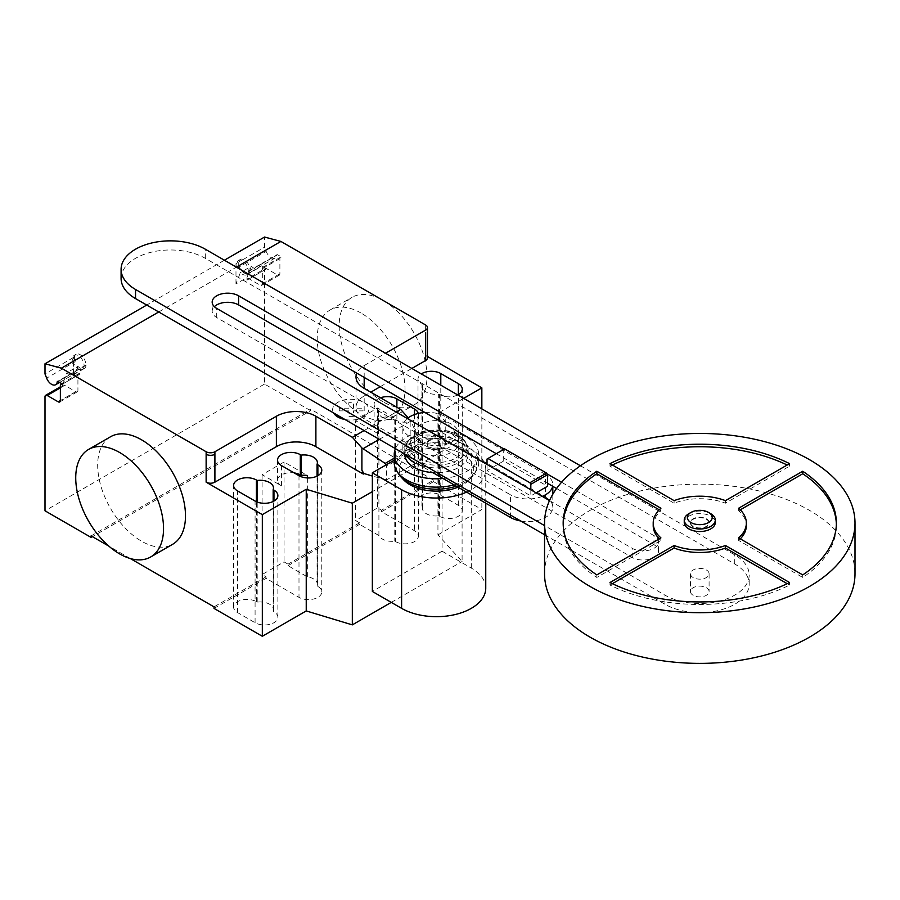 <?xml version="1.0" encoding="UTF-8"?>
<svg xmlns="http://www.w3.org/2000/svg" width="900" height="900" viewBox="0 0 900 900"><rect width="100%" height="100%" fill="white"/><g stroke="black" fill="none" stroke-linecap="round" stroke-linejoin="round"><path stroke-width="0.67" stroke-dasharray="4.5 3.38" d="M693.191 526.871A9.315 5.378 180 0 1 690.457 523.069A9.315 5.378 180 0 1 696.206 518.108A9.315 5.378 180 0 1 706.365 519.266A9.315 5.378 180 0 1 709.087 523.069A9.315 5.378 180 0 1 703.339 528.041A9.315 5.378 180 0 1 693.191 526.871M693.191 526.365A9.315 5.378 180 0 1 690.457 522.562A9.315 5.378 180 0 1 696.206 517.601A9.315 5.378 180 0 1 706.365 518.76A9.315 5.378 180 0 1 709.087 522.562A9.315 5.378 180 0 1 703.339 527.535A9.315 5.378 180 0 1 693.191 526.365M684.248 522.562A15.525 8.966 180 0 1 693.832 514.283A15.525 8.966 180 0 1 710.752 516.229A15.525 8.966 180 0 1 715.298 522.562M688.804 513.697A15.525 8.966 180 0 1 710.752 513.697M693.191 595.316A9.315 5.378 180 0 1 690.457 591.514A9.315 5.378 180 0 1 696.206 586.541A9.315 5.378 180 0 1 706.365 587.711A9.315 5.378 180 0 1 709.087 591.514A9.315 5.378 180 0 1 703.339 596.475A9.315 5.378 180 0 1 693.191 595.316M693.191 577.575A9.315 5.378 180 0 1 690.457 573.773A9.315 5.378 180 0 1 696.206 568.8A9.315 5.378 180 0 1 706.365 569.97A9.315 5.378 180 0 1 709.087 573.773A9.315 5.378 180 0 1 703.339 578.734A9.315 5.378 180 0 1 693.191 577.575M544.545 573.773A155.227 89.617 180 0 1 640.373 490.973A155.227 89.617 180 0 1 809.539 510.401A155.227 89.617 180 0 1 855 573.773M660.926 537.896L660.926 540.428A46.564 26.887 180 0 1 659.261 538.864M653.209 525.611A46.564 26.887 180 0 1 660.926 510.784L659.261 509.816M660.926 508.241L660.926 510.784M596.824 574.909L596.824 577.44L660.926 540.428M563.197 524.34A136.597 78.862 0 0 0 563.175 525.611A136.597 78.862 0 0 0 596.824 577.44M609.998 463.635L609.998 466.166L674.1 503.179A46.564 26.887 180 0 1 725.456 503.179L789.559 466.166A136.597 78.862 0 0 0 787.185 465.007M789.559 463.635L789.559 466.166M612.371 465.007A136.597 78.862 0 0 0 609.998 466.166M674.1 500.647L674.1 503.179M725.456 500.647L725.456 503.179M740.295 509.816L738.619 510.784A46.564 26.887 180 0 1 746.347 525.611M738.619 508.241L738.619 510.784M740.295 538.864A46.564 26.887 180 0 1 738.619 540.428L802.721 577.44A136.597 78.862 0 0 0 836.37 525.611A136.597 78.862 0 0 0 836.359 524.34M738.619 537.896L738.619 540.428M802.721 574.909L802.721 577.44M612.371 583.673L609.998 585.045A136.597 78.862 0 0 0 789.559 585.045L787.185 583.673M609.998 582.514L609.998 585.045M789.559 582.514L789.559 585.045M530.82 489.78L530.82 495.9L487.035 470.621L503.719 460.991L547.504 486.27M536.119 492.84L530.82 495.9M504.63 448.875L503.719 449.404L503.719 460.991M487.035 459.034L503.719 449.404M487.035 470.621L487.035 464.501M545.546 474.491L445.23 416.576L445.23 439.223L545.546 497.137L545.546 474.491A24.84 14.344 180 0 1 552.814 484.627A24.84 14.344 180 0 1 552.656 486.236M410.108 459.495L432.787 472.59A31.669 18.281 0 0 0 468.124 454.433A31.669 18.281 0 0 0 458.843 441.506A31.669 18.281 0 0 0 424.339 437.535A31.669 18.281 0 0 0 404.786 454.433A31.669 18.281 0 0 0 404.798 454.95A24.84 14.344 0 0 0 410.108 459.495L410.108 436.86A24.84 14.344 180 0 1 402.84 426.724A24.84 14.344 180 0 1 407.34 418.489M424.879 412.47A24.84 14.344 180 0 1 445.23 416.576M410.108 436.86L510.412 494.764L510.412 515.036M542.239 496.373A24.84 14.344 180 0 1 510.412 494.764M445.23 439.223A24.84 14.344 0 0 0 418.174 436.118A24.84 14.344 0 0 0 402.84 449.359A24.84 14.344 0 0 0 403.92 453.544M520.729 520.988A24.84 14.344 0 0 0 552.814 507.274A24.84 14.344 0 0 0 545.546 497.137M556.571 488.498L654.019 544.759A15.48 8.933 180 0 1 658.553 551.081A15.48 8.933 180 0 1 649.001 559.339A15.48 8.933 180 0 1 632.137 557.404L216.709 317.554A15.48 8.933 180 0 1 212.175 311.243A15.48 8.933 180 0 1 214.346 306.675M549.517 500.58L632.137 548.269A15.48 8.933 0 0 0 649.001 550.215A15.48 8.933 0 0 0 658.553 541.957A15.48 8.933 0 0 0 654.019 535.635L561.577 482.265M547.031 473.873L504.191 449.134M496.282 453.69L547.504 483.266M580.421 465.772L734.738 554.861A49.331 28.485 180 0 1 749.183 574.999A49.331 28.485 180 0 1 718.729 601.312A49.331 28.485 180 0 1 664.965 595.136L544.545 525.611M544.545 534.735L664.965 604.26A49.331 28.485 0 0 0 718.729 610.436A49.331 28.485 0 0 0 749.183 584.123A49.331 28.485 0 0 0 734.738 563.985L205.301 258.322A49.331 28.485 0 0 0 151.537 252.146A49.331 28.485 0 0 0 121.095 278.46M451.822 424.271A21.735 12.544 0 0 0 428.141 421.549A21.735 12.544 0 0 0 414.72 433.136A21.735 12.544 0 0 0 421.088 442.012A21.735 12.544 0 0 0 444.769 444.735A21.735 12.544 0 0 0 458.19 433.136A21.735 12.544 0 0 0 451.822 424.271M421.088 452.149A21.735 12.544 180 0 1 414.72 443.272A21.735 12.544 180 0 1 428.141 431.685A21.735 12.544 180 0 1 451.822 434.407A21.735 12.544 180 0 1 458.19 443.272A21.735 12.544 180 0 1 444.769 454.871A21.735 12.544 180 0 1 421.088 452.149M443.036 439.47A9.315 5.378 0 0 0 432.889 438.311A9.315 5.378 0 0 0 427.14 443.272A9.315 5.378 0 0 0 429.874 447.075A9.315 5.378 0 0 0 440.021 448.245A9.315 5.378 0 0 0 445.77 443.272A9.315 5.378 0 0 0 443.036 439.47M429.874 448.099A9.315 5.378 180 0 1 427.14 444.296A9.315 5.378 180 0 1 432.889 439.324A9.315 5.378 180 0 1 443.036 440.494A9.315 5.378 180 0 1 445.77 444.296A9.315 5.378 180 0 1 440.021 449.257A9.315 5.378 180 0 1 429.874 448.099M455.85 435.577A27.439 15.84 0 0 0 417.049 435.577A27.439 15.84 0 0 0 417.049 457.976A27.439 15.84 0 0 0 455.85 457.976A27.439 15.84 0 0 0 455.85 435.577M414.968 459.99A30.398 17.55 0 0 0 457.942 459.99A30.398 17.55 0 0 0 457.942 435.173A30.398 17.55 0 0 0 448.718 431.527A30.398 17.55 0 0 0 424.192 431.527A30.398 17.55 0 0 0 414.968 435.173A30.398 17.55 0 0 0 413.426 459.034M414.067 462.521A31.669 18.281 0 0 0 458.843 462.521A31.669 18.281 0 0 0 468.124 449.595A31.669 18.281 0 0 0 468.113 449.066A31.669 18.281 0 0 0 458.843 436.669A31.669 18.281 0 0 0 414.067 436.669A31.669 18.281 0 0 0 404.798 449.066A31.669 18.281 0 0 0 404.786 449.595A31.669 18.281 0 0 0 406.103 454.804M443.036 478.507A42.221 24.379 0 0 0 478.676 454.433A42.221 24.379 0 0 0 466.312 437.197A42.221 24.379 0 0 0 425.07 430.954A42.221 24.379 0 0 0 395.438 448.65M454.095 484.897A42.221 24.379 0 0 0 475.931 471.386A42.221 24.379 0 0 0 478.676 462.746A42.221 24.379 0 0 0 466.312 445.511A42.221 24.379 0 0 0 420.3 440.224A42.221 24.379 0 0 0 394.234 462.746M456.311 486.169A40.252 23.242 0 0 0 471.949 476.921A40.252 23.242 0 0 0 474.098 474.199A40.252 23.242 0 0 0 464.918 449.527A40.252 23.242 0 0 0 414.608 446.445A40.252 23.242 0 0 0 398.812 474.199M458.01 487.159A37.294 21.532 0 0 0 469.339 479.734A37.294 21.532 0 0 0 462.825 454.365A37.294 21.532 0 0 0 414.236 452.295A37.294 21.532 0 0 0 403.571 479.734M394.234 460.192L442.069 432.574L471.308 449.46A49.297 28.463 180 0 1 485.752 469.586A49.297 28.463 180 0 1 466.594 492.109M485.752 588.217A49.297 28.463 0 0 0 471.308 568.091L442.069 551.205L442.069 432.574M442.069 551.205L372.353 591.457M110.543 436.759A62.089 35.843 -120 0 0 101.025 486.506A62.089 35.843 -120 0 0 141.593 541.226A62.089 35.843 -120 0 0 172.631 544.298M383.062 401.805A62.089 35.843 60 0 1 342.506 347.096A62.089 35.843 60 0 1 352.024 297.338A62.089 35.843 60 0 1 383.062 300.42A62.089 35.843 60 0 1 423.63 355.129A62.089 35.843 60 0 1 414.113 404.887A62.089 35.843 60 0 1 383.062 401.805M361.114 313.088A62.089 35.843 -120 0 0 330.064 310.016A62.089 35.843 -120 0 0 320.546 359.764A62.089 35.843 -120 0 0 361.114 414.484A62.089 35.843 -120 0 0 392.152 417.555A62.089 35.843 -120 0 0 401.67 367.808A62.089 35.843 -120 0 0 361.114 313.088M457.718 394.931A13.354 7.706 180 0 1 439.481 394.582L438.671 394.121A13.354 7.706 180 0 1 422.404 386.595A13.354 7.706 180 0 1 422.719 384.907L421.92 384.446A13.354 7.706 180 0 1 418.005 378.99A13.354 7.706 180 0 1 421.324 373.916M422.719 506.576A13.354 7.706 0 0 0 422.404 508.275A13.354 7.706 0 0 0 438.671 515.79L439.481 516.251A13.354 7.706 0 0 0 454.027 517.928A13.354 7.706 0 0 0 462.274 510.806A13.354 7.706 0 0 0 458.359 505.35L440.798 495.214A13.354 7.706 0 0 0 426.251 493.549A13.354 7.706 0 0 0 418.005 500.67A13.354 7.706 0 0 0 421.92 506.115L422.719 506.576L422.719 384.907M438.671 515.79L438.671 394.121M273.161 611.347A13.354 7.706 0 0 0 273.476 609.66A13.354 7.706 0 0 0 257.209 602.145L256.399 601.673A13.354 7.706 0 0 0 241.852 600.008A13.354 7.706 0 0 0 233.606 607.129A13.354 7.706 0 0 0 237.521 612.574L255.083 622.721A13.354 7.706 0 0 0 269.629 624.386A13.354 7.706 0 0 0 277.875 617.265A13.354 7.706 0 0 0 273.96 611.82L273.161 611.347L273.161 501.469M257.209 602.145L257.209 502.043M408.195 417.825L410.186 420.053L421.043 442.71L421.695 445.916L386.572 466.189L385.954 464.974M394.234 458.19L421.043 442.71M364.106 430.56L396.18 412.043M411.086 446.186L411.604 445.882L410.186 442.249L411.086 446.468L421.695 459.596L386.572 479.88L386.572 466.189M421.695 459.596L421.695 445.916M386.572 479.88L372.353 476.055M364.185 377.426L364.185 365.558A27.945 16.133 0 0 0 356.794 373.162M364.185 418.793L364.185 395.978A27.945 16.133 0 0 0 356.006 407.385A27.945 16.133 0 0 0 364.185 418.793L411.604 445.882M410.186 442.249L410.186 420.053M378.911 535.534L378.911 434.137L355.624 420.694L355.624 520.56L359.572 522.844L359.572 524.363L378.911 535.534A13.354 7.706 0 0 0 394.774 541.136L395.572 541.597A13.354 7.706 0 0 0 410.119 543.274A13.354 7.706 0 0 0 418.365 536.153A13.354 7.706 0 0 0 414.45 530.707L381.521 511.695L381.521 510.176L377.572 507.892L355.624 520.56M380.464 397.777A13.354 7.706 0 0 0 374.108 404.336A13.354 7.706 0 0 0 378.011 409.793L378.821 410.254A13.354 7.706 0 0 0 378.495 411.941A13.354 7.706 0 0 0 394.774 419.468L394.774 541.136M378.821 410.254L378.821 430.537L378.011 430.065A13.354 7.706 180 0 1 374.108 424.62A13.354 7.706 180 0 1 382.343 417.499A13.354 7.706 180 0 1 396.889 419.175L396.889 407.261M378.911 434.137A13.354 7.706 180 0 1 378.495 432.225A13.354 7.706 180 0 1 378.821 430.537M394.774 419.468L395.572 419.929A13.354 7.706 0 0 0 410.119 421.605A13.354 7.706 0 0 0 418.365 414.484A13.354 7.706 0 0 0 418.241 413.449M317.059 476.123L317.059 586.001A13.354 7.706 0 0 0 317.385 584.314A13.354 7.706 0 0 0 307.35 576.844L288.011 565.684L288.011 564.165L284.062 561.881L262.102 574.56L266.062 576.832L266.062 578.363L298.991 597.364A13.354 7.706 0 0 0 313.537 599.04A13.354 7.706 0 0 0 321.772 591.919A13.354 7.706 0 0 0 317.869 586.474L317.059 586.001M307.35 477.934L307.35 576.844M281.43 465.559L281.43 485.831L262.102 474.683L284.062 462.004L307.35 475.459M284.062 462.004L284.062 561.881M262.102 474.683L262.102 574.56M355.624 420.694L377.572 408.015L396.889 419.175M377.572 408.015L377.572 507.892M281.43 485.831A13.354 7.706 180 0 1 277.515 480.386A13.354 7.706 180 0 1 294.176 472.916M359.572 522.844L288.011 564.165M288.011 565.684L359.572 524.363M214.031 608.4L266.062 578.363M266.062 576.832L214.031 606.87M463.669 398.363L437.94 413.213L437.94 534.881L462.094 561.499L462.094 439.83L372.353 491.636M437.94 413.213L462.094 439.83M391.275 602.381L462.094 561.499M364.185 395.978L370.766 392.175M380.25 386.707L411.863 368.449M364.185 365.558L385.515 353.239M437.94 534.881L481.849 509.535L433.553 481.657L433.553 480.139L381.521 510.176M481.849 408.859L481.849 509.535M381.521 511.695L433.553 481.657M427.466 356.468L425.655 355.421A6.21 3.589 180 0 1 427.466 357.952M91.103 535.894L310.624 409.162L310.624 410.681L92.419 536.659M130.309 558.54L108.968 546.21M433.553 480.139L310.624 409.162M77.929 366.345L73.541 377.73L73.541 357.446L75.172 361.688A8.066 4.657 60 0 1 76.084 354.262A8.066 4.657 60 0 1 82.654 356.805A8.066 4.657 60 0 1 85.781 365.4A1.238 0.72 60 0 1 86.051 364.95A8.381 4.837 60 0 1 84.319 368.505A8.381 4.837 60 0 1 77.929 366.345L66.949 372.679A8.381 4.837 -120 0 0 73.339 374.85A8.381 4.837 -120 0 0 75.071 371.284A1.238 0.72 60 0 1 75.679 371.351L80.123 373.928L62.561 384.064L62.561 386.595A3.105 1.789 -120 0 1 63.203 385.178A3.105 1.789 -120 0 1 64.755 385.335L75.735 391.669L60.367 400.545L77.929 390.397A3.105 1.789 60 0 1 77.288 391.826A3.105 1.789 60 0 1 75.735 391.669M235.98 283.95L235.98 263.655L237.623 267.896A8.066 4.657 60 0 1 238.534 260.471A8.066 4.657 60 0 1 245.104 263.014A8.066 4.657 60 0 1 248.231 271.609A1.238 0.72 60 0 1 248.49 271.159A8.381 4.837 60 0 1 246.757 274.725A8.381 4.837 60 0 1 240.379 272.554L235.98 283.95L246.96 277.605L246.96 280.136A3.105 1.789 -120 0 1 247.601 278.719L265.162 268.571A3.105 1.789 60 0 1 266.715 268.729L277.695 275.062A3.105 1.789 -120 0 0 279.248 275.22A3.105 1.789 -120 0 0 279.889 273.803L279.889 258.593A3.105 1.789 60 0 1 280.53 257.175A3.105 1.789 60 0 1 282.082 257.321L277.639 254.756A1.238 0.72 -120 0 0 276.761 255.127A8.066 4.657 60 0 1 275.141 257.974A8.066 4.657 60 0 1 266.164 251.415L264.521 247.185L264.521 237.049M310.624 410.681L264.521 384.064L264.521 270A3.105 1.789 60 0 1 265.162 268.571M237.623 267.896L239.377 266.884A8.066 4.657 -120 0 0 248.366 273.442A8.066 4.657 -120 0 0 249.986 270.596A8.066 4.657 -120 0 0 246.859 262.001A8.066 4.657 -120 0 0 240.289 259.459A8.066 4.657 -120 0 0 239.377 266.884L266.164 251.415M235.98 263.655L264.521 247.185M248.231 271.609L276.761 255.127M248.49 271.159L259.47 264.825A1.238 0.72 60 0 1 260.077 264.892L264.521 267.457L282.082 257.321M264.521 267.457A3.105 1.789 -120 0 0 262.969 267.311A3.105 1.789 -120 0 0 262.327 268.729L262.327 283.939A3.105 1.789 60 0 1 261.686 285.356A3.105 1.789 60 0 1 260.134 285.21L277.695 275.062M246.757 274.725L257.738 268.38A8.381 4.837 -120 0 1 251.347 266.22L240.379 272.554M257.738 268.38A8.381 4.837 -120 0 0 259.47 264.825M247.601 278.719A3.105 1.789 -120 0 1 249.154 278.865L260.134 285.21M251.347 266.22L246.96 277.605M224.393 260.213L146.722 305.055M158.715 311.985L236.385 267.142M264.521 384.064L45 510.806M73.541 377.73L62.561 384.075L66.949 372.679M73.541 357.446L45 373.928M75.172 361.688L73.418 362.7A8.066 4.657 -120 0 0 82.406 369.259A8.066 4.657 -120 0 0 84.026 366.412A8.066 4.657 -120 0 0 80.899 357.817A8.066 4.657 -120 0 0 74.329 355.275A8.066 4.657 -120 0 0 73.418 362.7L46.642 378.157M86.051 364.95L75.071 371.284M85.781 365.4L57.994 381.431M80.123 373.928A3.105 1.789 -120 0 0 78.57 373.77A3.105 1.789 -120 0 0 77.929 375.188L77.929 390.397M339.266 410.873L339.266 408.195L348.817 408.195L348.817 402.683L353.452 402.683L353.452 408.195L363.015 408.195L363.004 410.873L353.452 410.873L353.452 416.385L348.829 416.385L348.817 410.873L339.266 410.873M345.037 419.546A18.034 10.418 0 0 0 368.606 410.76A18.034 10.418 0 0 0 348.761 399.296A18.034 10.418 0 0 0 333.529 412.909M632.137 557.404L632.137 548.269M654.019 544.759L654.019 535.635M216.709 317.554L216.709 308.43M734.738 563.985L734.738 554.861M205.301 258.322L205.301 249.199M664.965 604.26L664.965 595.136M471.308 568.091L471.308 449.46M458.359 505.35L458.359 394.582M439.481 516.251L439.481 394.582M440.798 495.214L440.798 385.155M421.92 506.115L421.92 384.446M237.521 612.574L237.521 490.905M255.083 622.721L255.083 501.041M273.96 611.82L273.96 501.041M256.399 601.673L256.399 501.716M379.294 439.324L410.726 421.178M395.572 419.929L395.572 541.597M414.45 414.585L414.45 530.707M298.991 475.695L298.991 597.364M317.869 475.695L317.869 586.474M378.011 409.793L378.011 430.065M425.655 330.075L425.655 325.001M425.655 332.606L425.655 355.421M260.077 264.892L277.639 254.756M279.889 258.593L262.327 268.729M279.889 273.803L262.327 283.939M249.154 278.865L266.715 268.729M264.521 270L246.96 280.136M45 396.743L62.561 386.595M75.679 371.351L58.117 381.499M60.367 385.335L77.929 375.188M64.755 385.335L60.367 387.866M690.457 573.773L690.457 591.514M563.175 523.069L563.175 525.611M836.37 523.069L836.37 525.611M709.087 573.773L709.087 591.514M402.84 449.359L402.84 426.724M552.814 507.274L552.814 494.213M552.814 486.338L552.814 484.627M658.553 551.081L658.553 541.957M212.175 311.243L212.175 302.119M749.183 584.123L749.183 574.999M414.72 443.272L414.72 433.136M458.19 443.272L458.19 433.136M427.14 444.296L427.14 443.272M445.77 444.296L445.77 443.272M404.798 449.066C404.865 444.049 408.173 439.459 414.743 435.274L424.192 431.527M448.718 431.527C460.147 434.374 466.616 440.213 468.113 449.066M404.786 454.433L404.786 449.595M469.339 479.734L471.949 476.921M474.098 474.199L475.931 471.386M478.676 462.746L478.676 454.433M468.124 454.433L468.124 449.595M485.752 503.168L485.752 469.586M330.064 310.016L352.024 297.338M392.152 417.555L414.113 404.887M462.274 510.806L462.274 389.137M418.005 500.67L418.005 378.99M422.404 508.275L422.404 386.595M277.875 617.265L277.875 495.596M273.476 609.66L273.476 487.991M233.606 607.129L233.606 485.46M356.006 407.385L356.006 376.965M378.495 411.941L378.495 432.225M418.365 414.484L418.365 536.153M317.385 462.645L317.385 584.314M277.515 460.103L277.515 480.386M321.772 470.25L321.772 591.919M374.108 404.336L374.108 424.62M275.141 257.974L248.366 273.442M248.479 271.17L277.009 254.689M280.53 257.175L262.969 267.311M279.248 275.22L261.686 285.356M238.534 260.471L240.289 259.459M59.659 382.387L82.406 369.259M86.029 364.961L57.488 381.431M61.009 383.906L78.57 373.77M77.288 391.826L59.726 401.963M76.084 354.262L74.329 355.275M73.339 374.85L84.319 368.505M60.367 386.82L63.203 385.178"/><path stroke-width="1.35" d="M710.752 513.697L708.559 512.426L710.752 513.697A15.525 8.966 180 0 1 715.298 520.031L715.298 522.562A15.525 8.966 180 0 1 705.712 530.842A15.525 8.966 180 0 1 688.804 528.896A15.525 8.966 180 0 1 684.248 522.562L684.248 520.031A15.525 8.966 180 0 1 688.804 513.697L690.998 512.426A12.42 7.166 180 0 1 708.559 512.426L708.559 512.426A12.42 7.166 180 0 1 708.559 522.562A12.42 7.166 180 0 1 690.998 522.562A12.42 7.166 180 0 1 690.998 512.426M715.298 520.031A15.525 8.966 180 0 1 705.712 528.311A15.525 8.966 180 0 1 688.804 526.365A15.525 8.966 180 0 1 684.248 520.031M855 523.069L855 573.773A155.227 89.617 180 0 1 759.173 656.561A155.227 89.617 180 0 1 590.018 637.133A155.227 89.617 180 0 1 544.545 573.773L544.545 523.069A155.227 89.617 180 0 1 640.373 440.28A155.227 89.617 180 0 1 809.539 459.697A155.227 89.617 180 0 1 855 523.069A155.227 89.617 180 0 1 759.173 605.869A155.227 89.617 180 0 1 590.018 586.44A155.227 89.617 180 0 1 544.545 523.069M659.261 538.864A46.564 26.887 180 0 1 653.209 525.611L653.209 523.069A46.564 26.887 0 0 0 660.926 537.896L596.824 574.909A136.597 78.862 180 0 1 563.175 523.069A136.597 78.862 180 0 1 596.824 471.24L660.926 508.241A46.564 26.887 0 0 0 653.209 523.069M659.261 509.816L596.824 473.771A136.597 78.862 0 0 0 563.197 524.34M596.824 471.24L596.824 473.771M609.998 463.635A136.597 78.862 180 0 1 789.559 463.635L725.456 500.647A46.564 26.887 0 0 0 674.1 500.647L609.998 463.635M787.185 465.007A136.597 78.862 0 0 0 612.371 465.007M802.721 471.24A136.597 78.862 180 0 1 836.37 523.069A136.597 78.862 180 0 1 802.721 574.909L738.619 537.896A46.564 26.887 0 0 0 746.347 523.069A46.564 26.887 0 0 0 738.619 508.241L802.721 471.24L802.721 473.771L740.295 509.816M746.347 523.069L746.347 525.611A46.564 26.887 180 0 1 740.295 538.864M836.359 524.34A136.597 78.862 0 0 0 802.721 473.771M725.456 545.501L789.559 582.514A136.597 78.862 180 0 1 609.998 582.514L674.1 545.501A46.564 26.887 0 0 0 725.456 545.501L725.456 548.033A46.564 26.887 180 0 1 674.1 548.033L612.371 583.673M674.1 545.501L674.1 548.033M787.185 583.673L725.456 548.033M536.119 492.84L547.504 486.27L547.504 474.683L546.581 473.096L504.63 448.875L487.946 458.505L529.898 482.726L546.581 473.096M529.898 482.726L530.82 484.324L547.504 474.683M530.82 484.324L530.82 489.78M487.035 464.501L487.035 459.034L487.946 458.505M407.34 418.489A24.84 14.344 180 0 1 424.879 412.47M552.656 486.236A24.84 14.344 180 0 1 542.239 496.373M403.92 453.544A24.84 14.344 0 0 0 404.798 454.95A31.669 18.281 0 0 0 414.067 467.359A31.669 18.281 0 0 0 432.787 472.59L510.412 517.41A24.84 14.344 0 0 0 520.729 520.988M561.577 482.265L547.031 473.873M504.191 449.134L238.601 295.796A15.48 8.933 0 0 0 221.726 293.861A15.48 8.933 0 0 0 212.175 302.119A15.48 8.933 0 0 0 216.709 308.43L549.517 500.58M214.346 306.675A15.48 8.933 180 0 1 238.601 304.92L496.282 453.69M547.504 483.266L556.571 488.498M544.545 525.611L135.54 289.474A49.331 28.485 180 0 1 121.095 269.336A49.331 28.485 180 0 1 151.537 243.023A49.331 28.485 180 0 1 205.301 249.199L580.421 465.772M121.095 269.336L121.095 278.46A49.331 28.485 0 0 0 135.54 298.598L544.545 534.735M413.426 459.034A30.398 17.55 0 0 0 414.968 459.99M406.103 454.804A31.669 18.281 0 0 0 414.067 462.521M395.438 448.65A42.221 24.379 0 0 0 394.234 454.433A42.221 24.379 0 0 0 406.598 471.668A42.221 24.379 0 0 0 443.036 478.507M394.234 454.433L394.234 462.746A42.221 24.379 0 0 0 396.968 471.386A42.221 24.379 0 0 0 406.598 479.981A42.221 24.379 0 0 0 454.095 484.897M396.968 471.386L398.812 474.199A40.252 23.242 0 0 0 400.961 476.921A40.252 23.242 0 0 0 407.993 482.389A40.252 23.242 0 0 0 456.311 486.169M400.961 476.921L403.571 479.734A37.294 21.532 0 0 0 410.085 484.808A37.294 21.532 0 0 0 458.01 487.159M466.594 492.109A49.297 28.463 180 0 1 401.603 489.713L372.353 472.826L394.234 460.192M372.353 472.826L372.353 591.457L401.603 608.344A49.297 28.463 0 0 0 455.321 614.509A49.297 28.463 0 0 0 485.752 588.217L485.752 503.168M119.633 452.498A62.089 35.843 60 0 1 160.2 507.218A62.089 35.843 60 0 1 150.683 556.976A62.089 35.843 60 0 1 119.633 553.894A62.089 35.843 60 0 1 79.076 499.185A62.089 35.843 60 0 1 88.594 449.426A62.089 35.843 60 0 1 119.633 452.498M150.683 556.976L172.631 544.298A62.089 35.843 -120 0 0 182.149 494.539A62.089 35.843 -120 0 0 141.593 439.83A62.089 35.843 -120 0 0 110.543 436.759L88.594 449.426M421.324 373.916A13.354 7.706 180 0 1 440.798 373.545L458.359 383.681A13.354 7.706 180 0 1 462.274 389.137A13.354 7.706 180 0 1 457.718 394.931M255.083 501.041L237.521 490.905A13.354 7.706 180 0 1 233.606 485.46A13.354 7.706 180 0 1 241.852 478.339A13.354 7.706 180 0 1 256.399 480.004L257.209 480.465A13.354 7.706 180 0 1 273.476 487.991A13.354 7.706 180 0 1 273.161 489.679L273.96 490.14A13.354 7.706 180 0 1 277.875 495.596A13.354 7.706 180 0 1 269.629 502.718A13.354 7.706 180 0 1 255.083 501.041M273.161 501.469L273.161 489.679M257.209 502.043L257.209 480.465M372.353 491.636L352.327 503.201L306.236 489.262L262.327 514.609L262.327 636.278L214.031 608.4L214.031 606.87L130.309 558.54M306.236 489.262L306.236 610.931L262.327 636.278M206.134 451.744A6.21 3.589 0 0 0 214.909 451.744L214.909 454.275A6.21 3.589 180 0 1 206.134 454.275L206.134 451.744L61.38 368.179L158.715 311.985M262.327 514.609L206.134 482.164A6.21 3.589 0 0 0 214.909 482.164L276.379 446.67A27.945 16.133 0 0 1 315.889 446.67L363.308 474.053L363.825 473.468L361.901 470.137L361.901 447.941L352.384 437.332L364.106 430.56M352.384 437.332L315.889 416.25A27.945 16.133 0 0 0 276.379 416.25L214.909 451.744M385.954 464.974L385.155 463.421L361.901 447.941M385.155 463.421L394.234 458.19M396.18 412.043L400.68 409.444L408.195 417.825M361.901 470.137L363.308 473.771M372.353 476.055L363.825 473.468M356.794 373.162A27.945 16.133 0 0 0 356.006 376.965A27.945 16.133 0 0 0 364.185 388.373L400.68 409.444M418.241 413.449A13.354 7.706 0 0 0 414.45 409.027L396.889 398.891A13.354 7.706 0 0 0 380.464 397.777M301.106 455.119L300.308 454.657A13.354 7.706 0 0 0 285.761 452.981A13.354 7.706 0 0 0 277.515 460.103A13.354 7.706 0 0 0 281.43 465.559L298.991 475.695A13.354 7.706 0 0 0 313.537 477.371A13.354 7.706 0 0 0 321.772 470.25A13.354 7.706 0 0 0 317.869 464.794L317.059 464.332A13.354 7.706 0 0 0 317.385 462.645A13.354 7.706 0 0 0 301.106 455.119L301.106 475.402A13.354 7.706 180 0 1 307.35 475.459L307.35 477.934M317.059 464.332L317.059 476.123M294.176 472.916A13.354 7.706 180 0 1 300.308 474.941L301.106 475.402M306.236 610.931L352.327 624.87L391.275 602.381M352.327 503.201L352.327 624.87M370.766 392.175L380.25 386.707M411.863 368.449L425.655 360.495A6.21 3.589 180 0 0 427.466 357.952L427.466 327.532A6.21 3.589 180 0 1 425.655 330.075L385.515 353.239M463.669 398.363L481.849 387.866L481.849 408.859M481.849 387.866L427.466 356.468M427.466 327.532A6.21 3.589 180 0 0 425.655 325.001L280.912 241.436L264.521 237.049L224.393 260.213M108.968 546.21L91.103 535.894L91.103 537.424L45 510.806L45 396.743A3.105 1.789 60 0 1 45.641 395.314A3.105 1.789 60 0 1 47.194 395.471L58.174 401.805A3.105 1.789 -120 0 0 59.726 401.963A3.105 1.789 -120 0 0 60.367 400.545L60.367 385.335A3.105 1.789 60 0 1 61.009 383.906A3.105 1.789 60 0 1 62.561 384.064L58.117 381.499A1.238 0.72 -120 0 0 57.24 381.87A8.066 4.657 60 0 1 55.62 384.716A8.066 4.657 60 0 1 46.642 378.157L45 373.928L45 363.78L61.38 368.179M92.419 536.659L91.103 537.424M146.722 305.055L45 363.78M236.385 267.142L280.912 241.436M333.529 412.909A18.034 10.418 0 0 0 337.916 417.015A18.034 10.418 0 0 0 345.037 419.546M510.412 515.036L510.412 517.41M238.601 304.92L238.601 295.796M135.54 298.598L135.54 289.474M401.603 608.344L401.603 489.713M458.359 394.582L458.359 383.681M440.798 385.155L440.798 373.545M273.96 501.041L273.96 490.14M256.399 501.716L256.399 480.004M214.909 454.275L214.909 482.164M206.134 454.275L206.134 482.164M276.379 416.25L276.379 446.67M363.049 448.706L379.294 439.324M315.889 416.25L315.889 446.67M414.45 409.027L414.45 414.585M396.889 407.261L396.889 398.891M300.308 454.657L300.308 474.941M317.869 464.794L317.869 475.695M364.185 377.426L364.185 388.373M425.655 332.606L425.655 360.495M57.994 381.431L57.24 381.87M60.367 400.545L58.174 401.805M60.367 387.866L47.194 395.471M552.814 494.213L552.814 486.338M55.62 384.716L59.659 382.387M61.009 383.906L61.65 383.535M45.641 395.314L60.367 386.82"/></g></svg>
